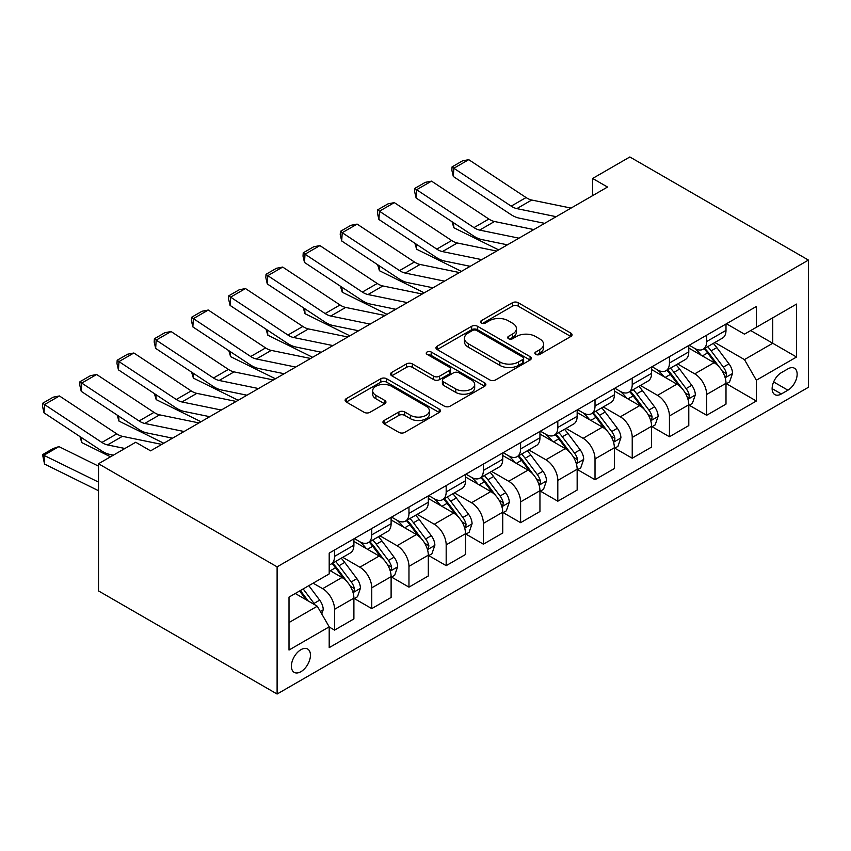 <?xml version="1.0" encoding="UTF-8"?>
<svg xmlns="http://www.w3.org/2000/svg" width="851" height="851" viewBox="0 0 851 851"><rect width="100%" height="100%" fill="white"/><g stroke="black" fill="none" stroke-linecap="round" stroke-linejoin="round"><path stroke-width="1.28" d="M535.715 354.399A2.893 1.67 0 0 0 539.811 354.399L570.851 336.475A4.127 2.383 0 0 0 572.063 334.783A4.127 2.383 0 0 0 570.851 333.103L518.259 302.733A4.127 2.383 0 0 0 512.419 302.733L481.368 320.657A2.893 1.67 0 0 0 480.528 321.838A2.893 1.67 0 0 0 481.368 323.018A2.893 1.67 0 0 0 485.464 323.018L489.474 320.699A13.222 7.638 0 0 1 508.175 320.699L512.557 323.231A13.222 7.638 0 0 1 516.429 328.635A13.222 7.638 0 0 1 512.557 334.028L508.547 336.347A2.893 1.67 0 0 0 507.696 337.528A2.893 1.67 0 0 0 508.547 338.709A2.893 1.67 0 0 0 512.632 338.709L516.653 336.39A13.222 7.638 0 0 1 535.353 336.39L539.736 338.921A13.222 7.638 0 0 1 543.608 344.315A13.222 7.638 0 0 1 539.736 349.718L535.715 352.037A2.893 1.67 0 0 0 534.864 353.218A2.893 1.67 0 0 0 535.715 354.399L535.715 352.037M300.914 671.694A13.467 7.776 120 0 0 309.721 659.823A13.467 7.776 120 0 0 307.658 649.026A13.467 7.776 120 0 0 300.914 649.696A13.467 7.776 120 0 0 292.116 661.567A13.467 7.776 120 0 0 294.18 672.354A13.467 7.776 120 0 0 300.914 671.694M384.141 420.479A4.127 2.383 0 0 0 382.939 422.17A4.127 2.383 0 0 0 384.141 423.862L398.896 432.372A4.127 2.383 0 0 0 404.746 432.372L439.222 412.469A4.127 2.383 0 0 0 440.435 410.788A4.127 2.383 0 0 0 439.222 409.097L386.631 378.738A4.127 2.383 0 0 0 380.78 378.738L346.304 398.64A4.127 2.383 0 0 0 345.102 400.321A4.127 2.383 0 0 0 346.304 402.012L364.132 412.299A4.127 2.383 0 0 0 369.972 412.299L384.726 403.789A4.127 2.383 0 0 0 385.939 402.097A4.127 2.383 0 0 0 384.726 400.406L375.887 395.311A11.052 6.383 0 0 1 372.653 390.79A11.052 6.383 0 0 1 379.482 384.897A11.052 6.383 0 0 1 391.524 386.28L426.149 406.267A11.052 6.383 0 0 1 429.383 410.788A11.052 6.383 0 0 1 422.564 416.682A11.052 6.383 0 0 1 410.512 415.299L404.746 411.969A4.127 2.383 0 0 0 398.896 411.969L384.141 420.479L384.141 423.862M808.45 260.087L629.846 156.967L592.636 178.455L607.518 187.039L150.595 450.849L135.713 442.254L98.503 463.742L277.107 566.851L808.45 260.087L808.45 387.258L277.107 694.033L277.107 566.851M489.772 379.918A4.127 2.383 0 0 0 495.612 379.918L530.088 360.005A4.127 2.383 0 0 0 531.301 358.324A4.127 2.383 0 0 0 530.088 356.633L477.496 326.273A4.127 2.383 0 0 0 471.656 326.273L437.18 346.176A4.127 2.383 0 0 0 435.967 347.857A4.127 2.383 0 0 0 437.18 349.548L489.772 379.918M428.255 355.027A2.893 1.67 0 0 1 431.191 355.431L431.191 351.995L484.655 382.865A4.127 2.383 0 0 1 485.868 384.556A4.127 2.383 0 0 1 484.655 386.237L450.179 406.15A4.127 2.383 0 0 1 444.339 406.15L391.747 375.78L391.747 372.408A4.127 2.383 0 0 0 390.535 374.089A4.127 2.383 0 0 0 391.747 375.78M391.747 372.408L406.501 363.888A4.127 2.383 0 0 1 412.341 363.888L433.67 376.206A4.127 2.383 0 0 0 439.51 376.206L449.307 370.547A4.127 2.383 0 0 0 450.509 368.866A4.127 2.383 0 0 0 449.307 367.175L427.096 354.356A2.893 1.67 0 0 1 426.245 353.176A2.893 1.67 0 0 1 428.032 351.633A2.893 1.67 0 0 1 431.191 351.995M787.909 368.877L781.367 372.653A13.052 7.531 120 0 0 772.836 384.152A13.052 7.531 120 0 0 774.835 394.609A13.052 7.531 120 0 0 781.367 393.96L787.909 390.183A13.052 7.531 120 0 0 796.44 378.684A13.052 7.531 120 0 0 794.44 368.228A13.052 7.531 120 0 0 787.909 368.877M726.446 323.763L744.455 334.156L756.358 327.284L756.358 306.488L329.199 553.107L329.199 573.904L289.01 597.104L289.01 650.036L329.199 626.836L329.199 647.632L756.358 401.012L756.358 380.216L744.455 359.59L714.851 342.506M756.358 327.284L796.547 304.084L796.547 357.016L756.358 380.216M98.503 463.742L98.503 590.913L277.107 694.033M592.636 178.455L592.636 195.634M750.699 330.55L772.729 343.261L772.729 317.827L796.547 304.084M744.455 359.59L772.729 343.261L796.547 357.016M289.01 622.538L317.285 606.21L295.265 593.498M329.199 627.006L334.56 630.102L334.56 609.305A16.839 9.723 -120 0 0 322.646 588.679L313.125 583.18M334.56 630.102L353.899 618.932L353.899 598.136A16.839 9.723 -120 0 0 341.996 577.51L329.199 570.117M354.346 598.561L371.759 608.614L371.759 587.818A16.839 9.723 -120 0 0 359.856 567.202L342.762 557.331M371.759 608.614L391.109 597.445L391.109 576.648A16.839 9.723 -120 0 0 379.206 556.033L353.899 541.417M391.556 577.084L408.969 587.137L408.969 566.34A16.839 9.723 -120 0 0 397.066 545.714L379.971 535.843M408.969 587.137L428.319 575.967L428.319 555.171A16.839 9.723 -120 0 0 416.416 534.545L391.109 519.94M428.766 555.597L446.179 565.649L446.179 544.853A16.839 9.723 -120 0 0 434.276 524.237L417.181 514.366M446.179 565.649L465.529 554.48L465.529 533.683A16.839 9.723 -120 0 0 453.626 513.068L428.319 498.452M465.976 534.12L483.389 544.172L483.389 523.376A16.839 9.723 -120 0 0 471.486 502.75L454.391 492.878M483.389 544.172L502.739 533.003L502.739 512.206A16.839 9.723 -120 0 0 490.836 491.58L465.529 476.975M503.186 512.632L520.599 522.684L520.599 501.888A16.839 9.723 -120 0 0 508.696 481.272L491.601 471.401M520.599 522.684L539.949 511.515L539.949 490.719A16.839 9.723 -120 0 0 528.045 470.103L502.739 455.487M540.396 491.155L557.809 501.207L557.809 480.411A16.839 9.723 -120 0 0 545.906 459.785L528.811 449.913M557.809 501.207L577.159 490.038L577.159 469.241A16.839 9.723 -120 0 0 565.255 448.615L539.949 434.01M577.606 469.667L595.019 479.719L595.019 458.923A16.839 9.723 -120 0 0 583.116 438.308L566.011 428.436M595.019 479.719L614.369 468.55L614.369 447.754A16.839 9.723 -120 0 0 602.465 427.128L577.159 412.522M614.816 448.19L632.229 458.242L632.229 437.446A16.839 9.723 -120 0 0 620.326 416.82L603.221 406.948M632.229 458.242L651.579 447.073L651.579 426.277A16.839 9.723 -120 0 0 639.665 405.65L614.369 391.045M652.026 426.702L669.439 436.754L669.439 415.958A16.839 9.723 -120 0 0 657.525 395.343L640.431 385.471M669.439 436.754L688.789 425.585L688.789 404.789A16.839 9.723 -120 0 0 676.875 384.163L651.579 369.557M689.236 405.225L706.649 415.277L706.649 394.481A16.839 9.723 -120 0 0 694.735 373.855L677.641 363.983M706.649 415.277L725.999 404.108L725.999 383.312A16.839 9.723 -120 0 0 714.085 362.686L688.789 348.08M689.236 345.24L694.735 348.421A16.839 9.723 -120 0 0 703.16 349.25A16.839 9.723 -120 0 0 706.649 341.549L706.649 335.188M652.026 366.728L657.525 369.908A16.839 9.723 -120 0 0 665.95 370.738A16.839 9.723 -120 0 0 669.439 363.026L669.439 356.665M614.816 388.205L620.326 391.386A16.839 9.723 -120 0 0 628.74 392.215A16.839 9.723 -120 0 0 632.229 384.514L632.229 378.152M577.606 409.693L583.116 412.873A16.839 9.723 -120 0 0 591.53 413.703A16.839 9.723 -120 0 0 595.019 405.991L595.019 399.63M540.396 431.17L545.906 434.35A16.839 9.723 -120 0 0 554.32 435.18A16.839 9.723 -120 0 0 557.809 427.479L557.809 421.117M503.186 452.658L508.696 455.838A16.839 9.723 -120 0 0 517.11 456.668A16.839 9.723 -120 0 0 520.599 448.956L520.599 442.594M465.976 474.135L471.486 477.315A16.839 9.723 -120 0 0 479.9 478.145A16.839 9.723 -120 0 0 483.389 470.443L483.389 464.082M428.766 495.622L434.276 498.803A16.839 9.723 -120 0 0 442.69 499.633A16.839 9.723 -120 0 0 446.179 491.921L446.179 485.559M391.556 517.1L397.066 520.28A16.839 9.723 -120 0 0 405.48 521.11A16.839 9.723 -120 0 0 408.969 513.408L408.969 507.047M354.346 538.587L359.856 541.768A16.839 9.723 -120 0 0 368.281 542.598A16.839 9.723 -120 0 0 371.759 534.885L371.759 528.524M726.446 383.737L756.358 401.012M703.16 349.25L722.51 338.081A16.839 9.723 -120 0 0 725.999 330.379L725.999 324.018M665.95 370.738L685.3 359.569A16.839 9.723 -120 0 0 688.789 351.857L688.789 345.495M628.74 392.215L648.09 381.046A16.839 9.723 -120 0 0 651.579 373.344L651.579 366.983M591.53 413.703L610.88 402.534A16.839 9.723 -120 0 0 614.369 394.821L614.369 388.46M554.32 435.18L573.67 424.011A16.839 9.723 -120 0 0 577.159 416.309L577.159 409.948M517.11 456.668L536.46 445.498A16.839 9.723 -120 0 0 539.949 437.786L539.949 431.425M479.9 478.145L499.25 466.976A16.839 9.723 -120 0 0 502.739 459.274L502.739 452.913M442.69 499.633L462.04 488.463A16.839 9.723 -120 0 0 465.529 480.751L465.529 474.39M405.48 521.11L424.83 509.94A16.839 9.723 -120 0 0 428.319 502.239L428.319 495.878M368.281 542.598L387.62 531.428A16.839 9.723 -120 0 0 391.109 523.716L391.109 517.355M329.199 564.756A16.839 9.723 -120 0 0 331.071 564.075L350.421 552.905A16.839 9.723 -120 0 0 353.899 545.204L353.899 538.843M331.071 564.075A16.839 9.723 -120 0 0 334.56 556.373L334.56 550.012M317.285 606.21L329.199 626.836M536.875 354.803L539.736 353.154A13.222 7.638 0 0 0 543.608 347.761L543.608 344.315M516.429 328.635L516.429 332.071A13.222 7.638 0 0 1 512.557 337.464L509.696 339.123M570.798 336.507L518.259 306.179A4.127 2.383 0 0 0 512.419 306.179L482.528 323.433M530.035 360.037L477.496 329.709A4.127 2.383 0 0 0 471.656 329.709L437.233 349.58M522.791 359.505A2.893 1.67 0 0 0 523.631 358.324A2.893 1.67 0 0 0 522.791 357.143L476.624 330.486A2.893 1.67 0 0 0 472.528 330.486L468.295 332.932A13.222 7.638 0 0 0 464.423 338.336A13.222 7.638 0 0 0 468.295 343.73L499.845 361.952A13.222 7.638 0 0 0 518.546 361.952L522.791 359.505L522.791 362.941A2.893 1.67 0 0 0 523.631 361.76L523.631 358.324M464.423 338.336L464.423 341.772A13.222 7.638 0 0 0 468.295 347.165L468.295 343.73M522.791 362.941L518.546 365.387A13.222 7.638 0 0 1 499.845 365.387L468.295 347.165M391.8 375.812L406.501 367.324L406.501 363.888M450.509 368.866L450.509 372.302A4.127 2.383 0 0 1 449.307 373.993L439.51 379.642A4.127 2.383 0 0 1 433.67 379.642L412.341 367.324A4.127 2.383 0 0 0 406.501 367.324M431.191 355.431L484.602 386.269M455.806 388.981A11.052 6.383 0 0 0 467.848 390.364A11.052 6.383 0 0 0 474.677 384.471A11.052 6.383 0 0 0 471.433 379.961L459.242 372.908A4.127 2.383 0 0 0 453.392 372.908L443.605 378.567A4.127 2.383 0 0 0 442.392 380.248A4.127 2.383 0 0 0 443.605 381.939L455.806 388.981L455.806 392.417A11.052 6.383 0 0 0 467.848 393.8A11.052 6.383 0 0 0 474.677 387.907L474.677 384.471M442.392 380.248L442.392 383.684A4.127 2.383 0 0 0 443.605 385.375L443.605 381.939M455.806 392.417L443.605 385.375M429.383 410.788L429.383 414.224A11.052 6.383 0 0 1 422.564 420.117A11.052 6.383 0 0 1 410.512 418.735L404.746 415.405A4.127 2.383 0 0 0 398.896 415.405L384.205 423.894M372.653 390.79L372.653 394.236A11.052 6.383 0 0 0 375.887 398.747L375.887 395.311M384.673 403.81L375.887 398.747M439.169 412.501L386.631 382.173A4.127 2.383 0 0 0 380.78 382.173L346.357 402.044M725.999 383.992L729.562 381.929L732.541 373.344A11.159 6.436 -120 0 0 728.977 363.845L716.819 347.602A32.2 18.594 -120 0 0 713.308 343.4M701.213 355.25A32.2 18.594 -120 0 0 694.618 348.346M504.76 244.28L506.707 245.248M453.551 222.739L453.849 227.76L452.051 221.749M498.665 249.886L453.849 227.76M724.978 377.163L726.275 375.759L726.52 373.812A11.159 6.436 -120 0 0 723.329 367.111L711.159 350.867A32.2 18.594 -120 0 0 707.649 346.665M704.649 348.389A26.732 15.435 60 0 1 709.043 353.378L719.329 367.121M704.075 348.729A32.2 18.594 60 0 1 707.596 352.931L715.68 363.728M556.182 216.686L516.834 208.612A21.052 12.148 60 0 1 511.196 206.144L453.849 168.253L453.317 176.508L510.653 214.399A31.572 18.233 -120 0 0 519.11 218.111L544.64 223.345M571.064 208.091L531.715 200.028A21.052 12.148 60 0 1 526.078 197.549L468.741 159.658L453.849 168.253L452.062 166.892L462.487 160.871L468.741 159.658M453.317 176.508L451.849 170.189L452.062 166.892M688.789 405.48L692.352 403.417L695.331 394.821A11.159 6.436 -120 0 0 691.778 385.322L679.609 369.089A32.2 18.594 -120 0 0 676.098 364.877M664.003 376.738A32.2 18.594 -120 0 0 657.408 369.834M467.561 265.767L469.507 266.725M416.341 244.216L416.639 249.237L414.852 243.237M461.455 271.373L416.639 249.237M687.768 398.651L689.065 397.247L689.31 395.3A11.159 6.436 -120 0 0 686.119 388.588L673.949 372.355A32.2 18.594 -120 0 0 670.439 368.143M667.439 369.877A26.732 15.435 60 0 1 671.833 374.865L682.13 388.599M666.865 370.206A32.2 18.594 60 0 1 670.386 374.419L678.47 385.205M651.579 426.957L655.153 424.904L658.121 416.309A11.159 6.436 -120 0 0 654.568 406.81L642.399 390.566A32.2 18.594 -120 0 0 638.888 386.365M626.793 398.215A32.2 18.594 -120 0 0 620.198 391.311M430.351 287.244L432.297 288.212M379.131 265.703L379.44 270.724L377.642 264.714M424.255 292.85L379.44 270.724M650.558 420.128L651.855 418.724L652.1 416.777A11.159 6.436 -120 0 0 648.909 410.076L636.75 393.832A32.2 18.594 -120 0 0 633.229 389.63M630.24 391.354A26.732 15.435 60 0 1 634.623 396.343L644.92 410.086M629.655 391.694A32.2 18.594 60 0 1 633.176 395.896L641.26 406.693M614.369 448.445L617.943 446.381L620.911 437.786A11.159 6.436 -120 0 0 617.358 428.287L605.189 412.054A32.2 18.594 -120 0 0 601.678 407.842M589.583 419.703A32.2 18.594 -120 0 0 582.988 412.799M393.141 308.732L395.087 309.69M341.921 287.181L342.23 292.201L340.432 286.202M387.045 314.338L342.23 292.201M613.348 441.616L614.645 440.212L614.89 438.265A11.159 6.436 -120 0 0 611.699 431.553L599.54 415.32A32.2 18.594 -120 0 0 596.019 411.107M593.03 412.841A26.732 15.435 60 0 1 597.413 417.83L607.71 431.563M592.445 413.171A32.2 18.594 60 0 1 595.966 417.384L604.05 428.17M518.972 238.174L479.624 230.1A21.052 12.148 60 0 1 473.986 227.621L416.639 189.73L416.107 197.996L473.443 235.887A31.572 18.233 -120 0 0 481.911 239.599L507.43 244.833M533.854 229.579L494.505 221.505A21.052 12.148 60 0 1 488.868 219.037L431.531 181.135L416.639 189.73L414.852 188.369L425.277 182.359L431.531 181.135M416.107 197.996L414.639 191.677L414.852 188.369M481.762 259.651L442.414 251.577A21.052 12.148 60 0 1 436.776 249.109L379.44 211.218L378.897 219.473L436.233 257.374A31.572 18.233 -120 0 0 444.701 261.076L470.22 266.31M496.644 251.056L457.295 242.992A21.052 12.148 60 0 1 451.658 240.514L394.321 202.623L379.44 211.218L377.642 209.857L388.067 203.836L394.321 202.623M378.897 219.473L377.429 213.154L377.642 209.857M444.552 281.138L405.204 273.065A21.052 12.148 60 0 1 399.566 270.586L342.23 232.695L341.687 240.961L399.023 278.851A31.572 18.233 -120 0 0 407.491 282.564L433.01 287.798M459.434 272.543L420.086 264.47A21.052 12.148 60 0 1 414.448 262.002L357.112 224.1L342.23 232.695L340.443 231.334L350.857 225.324L357.112 224.1M341.687 240.961L340.219 234.642L340.443 231.334M577.159 469.922L580.733 467.869L583.701 459.274A11.159 6.436 -120 0 0 580.148 449.775L567.979 433.531A32.2 18.594 -120 0 0 564.468 429.329M552.373 441.18A32.2 18.594 -120 0 0 545.778 434.276M355.931 330.209L357.877 331.177M304.711 308.668L305.02 313.689L303.222 307.679M349.835 335.815L305.02 313.689M576.138 463.093L577.435 461.689L577.68 459.742A11.159 6.436 -120 0 0 574.489 453.04L562.33 436.797A32.2 18.594 -120 0 0 558.809 432.595M555.82 434.318A26.732 15.435 60 0 1 560.203 439.307L570.5 453.051M555.246 434.659A32.2 18.594 60 0 1 558.756 438.861L566.84 449.658M407.342 302.616L367.994 294.542A21.052 12.148 60 0 1 362.356 292.074L305.02 254.183L304.477 262.438L361.813 300.339A31.572 18.233 -120 0 0 370.281 304.041L395.8 309.275M422.224 294.02L382.876 285.957A21.052 12.148 60 0 1 377.238 283.479L319.902 245.588L305.02 254.183L303.233 252.821L313.647 246.801L319.902 245.588M304.477 262.438L303.009 256.119L303.233 252.821M539.949 491.41L543.523 489.346L546.502 480.751A11.159 6.436 -120 0 0 542.938 471.252L530.769 455.019A32.2 18.594 -120 0 0 527.258 450.807M515.163 462.667A32.2 18.594 -120 0 0 508.568 455.764M318.721 351.697L320.667 352.654M267.501 330.145L267.81 335.166L266.012 329.167M312.625 357.303L267.81 335.166M538.928 484.581L540.225 483.177L540.47 481.23A11.159 6.436 -120 0 0 537.279 474.518L525.12 458.285A32.2 18.594 -120 0 0 521.599 454.072M518.61 455.806A26.732 15.435 60 0 1 522.993 460.795L533.29 474.528M518.036 456.136A32.2 18.594 60 0 1 521.546 460.348L529.63 471.135M502.739 512.887L506.313 510.834L509.292 502.239A11.159 6.436 -120 0 0 505.728 492.74L493.569 476.496A32.2 18.594 -120 0 0 490.048 472.294M477.954 484.145A32.2 18.594 -120 0 0 471.358 477.241M281.511 373.174L283.457 374.142M230.291 351.633L230.6 356.654L228.802 350.644M275.416 378.78L230.6 356.654M501.728 506.058L503.026 504.654L503.26 502.707A11.159 6.436 -120 0 0 500.069 496.005L487.91 479.762A32.2 18.594 -120 0 0 484.4 475.56M481.4 477.283A26.732 15.435 60 0 1 485.783 482.272L496.08 496.016M480.826 477.624A32.2 18.594 60 0 1 484.336 481.826L492.421 492.623M465.529 534.375L469.103 532.311L472.082 523.716A11.159 6.436 -120 0 0 468.518 514.217L456.359 497.984A32.2 18.594 -120 0 0 452.838 493.771M440.744 505.632A32.2 18.594 -120 0 0 434.148 498.729M244.301 394.662L246.247 395.619M193.081 373.11L193.39 378.131L191.592 372.132M238.206 400.268L193.39 378.131M464.518 527.546L465.816 526.141L466.061 524.195A11.159 6.436 -120 0 0 462.859 517.482L450.7 501.25A32.2 18.594 -120 0 0 447.19 497.037M444.19 498.771A26.732 15.435 60 0 1 448.573 503.76L458.87 517.493M443.616 499.101A32.2 18.594 60 0 1 447.126 503.313L455.211 514.1M428.319 555.852L431.893 553.799L434.872 545.204A11.159 6.436 -120 0 0 431.308 535.705L419.149 519.461A32.2 18.594 -120 0 0 415.628 515.259M403.534 527.109A32.2 18.594 -120 0 0 396.938 520.206M207.091 416.139L209.038 417.107M155.882 394.598L156.18 399.619L154.382 393.609M200.996 421.745L156.18 399.619M427.308 549.023L428.606 547.618L428.851 545.672A11.159 6.436 -120 0 0 425.649 538.97L413.49 522.727A32.2 18.594 -120 0 0 409.98 518.525M406.98 520.248A26.732 15.435 60 0 1 411.363 525.237L421.66 538.981M406.406 520.589A32.2 18.594 60 0 1 409.916 524.79L418.001 535.587M391.109 577.34L394.683 575.276L397.662 566.681A11.159 6.436 -120 0 0 394.098 557.182L381.939 540.949A32.2 18.594 -120 0 0 378.418 536.736M366.324 548.597A32.2 18.594 -120 0 0 359.739 541.693M169.881 437.627L171.828 438.584M118.672 416.075L118.97 421.096L117.172 415.097M163.786 443.233L118.97 421.096M390.098 570.51L391.396 569.106L391.641 567.16A11.159 6.436 -120 0 0 388.45 560.447L376.28 544.215A32.2 18.594 -120 0 0 372.77 540.002M369.77 541.736A26.732 15.435 60 0 1 374.163 546.725L384.45 560.458M369.196 542.066A32.2 18.594 60 0 1 372.706 546.278L380.791 557.065M370.132 324.103L330.784 316.029A21.052 12.148 60 0 1 325.146 313.551L267.81 275.66L267.267 283.926L324.614 321.816A31.572 18.233 -120 0 0 333.071 325.529L358.59 330.762M385.014 315.508L345.666 307.434A21.052 12.148 60 0 1 340.028 304.966L282.692 267.065L267.81 275.66L266.023 274.299L276.437 268.288L282.692 267.065M267.267 283.926L265.81 277.607L266.023 274.299M332.922 345.58L293.574 337.507A21.052 12.148 60 0 1 287.936 335.039L230.6 297.148L230.057 305.403L287.404 343.304A31.572 18.233 -120 0 0 295.861 347.006L321.38 352.24M347.804 336.985L308.466 328.922A21.052 12.148 60 0 1 302.818 326.444L245.482 288.553L230.6 297.148L228.813 295.786L239.227 289.765L245.482 288.553M230.057 305.403L228.6 299.084L228.813 295.786M295.712 367.068L256.364 358.994A21.052 12.148 60 0 1 250.726 356.516L193.39 318.625L192.847 326.89L250.194 364.781A31.572 18.233 -120 0 0 258.651 368.494L284.181 373.727M310.594 358.473L271.256 350.399A21.052 12.148 60 0 1 265.608 347.931L208.272 310.03L193.39 318.625L191.603 317.263L202.017 311.253L208.272 310.03M192.847 326.89L191.39 320.572L191.603 317.263M258.502 388.545L219.164 380.471A21.052 12.148 60 0 1 213.516 378.004L156.18 340.113L155.648 348.367L212.984 386.269A31.572 18.233 -120 0 0 221.441 389.971L246.971 395.204M273.384 379.95L234.046 371.887A21.052 12.148 60 0 1 228.398 369.408L171.062 331.518L156.18 340.113L154.393 338.751L164.807 332.73L171.062 331.518M155.648 348.367L154.18 342.049L154.393 338.751M221.292 410.033L181.954 401.959A21.052 12.148 60 0 1 176.306 399.481L118.97 361.59L118.438 369.855L175.774 407.746A31.572 18.233 -120 0 0 184.231 411.459L209.761 416.692M236.184 401.438L196.836 393.364A21.052 12.148 60 0 1 191.198 390.896L133.852 352.995L118.97 361.59L117.183 360.228L127.597 354.218L133.852 352.995M118.438 369.855L116.97 363.537L117.183 360.228M353.899 598.817L357.473 596.764L360.452 588.169A11.159 6.436 -120 0 0 356.888 578.669L344.729 562.426A32.2 18.594 -120 0 0 341.219 558.224M81.462 437.563L81.76 442.584L79.962 436.574M110.534 456.796L81.76 442.584M352.888 591.988L354.186 590.583L354.431 588.637A11.159 6.436 -120 0 0 351.24 581.935L339.07 565.692A32.2 18.594 -120 0 0 335.56 561.49M332.56 563.213A26.732 15.435 60 0 1 336.953 568.202L347.24 581.946M331.986 563.553A32.2 18.594 60 0 1 335.496 567.755L343.591 578.552M184.082 431.51L144.744 423.436A21.052 12.148 60 0 1 139.096 420.968L81.76 383.078L81.228 391.332L138.564 429.234A31.572 18.233 -120 0 0 147.021 432.936L172.551 438.169M198.974 422.915L159.626 414.852A21.052 12.148 60 0 1 153.988 412.373L96.642 374.483L81.76 383.078L79.973 381.716L90.397 375.695L96.642 374.483M81.228 391.332L79.76 385.014L79.973 381.716M321.752 613.943L323.242 609.646A11.159 6.436 -120 0 0 319.678 600.146L308.828 585.658M58.9 446.594L44.018 455.189L44.55 464.061L42.55 454.657L52.964 448.637L58.9 446.594L98.503 466.146M42.55 454.657L98.503 482.091M98.503 490.708L44.55 464.061M315.04 604.912A11.159 6.436 -120 0 0 314.03 603.412L303.169 588.924M300.382 590.541L308.179 600.955M299.605 590.988L306.211 599.817M124.916 448.488L107.534 444.924A21.052 12.148 60 0 1 101.897 442.446L44.55 404.555L44.018 412.82L101.354 450.711A31.572 18.233 -120 0 0 109.811 454.423L113.374 455.147M161.764 444.403L122.416 436.329A21.052 12.148 60 0 1 116.778 433.861L59.432 395.96L44.55 404.555L42.763 403.193L53.188 397.183L59.432 395.96M44.018 412.82L42.55 406.501L42.763 403.193M322.646 588.679L341.996 577.51M359.856 567.202L379.206 556.033M397.066 545.714L416.416 534.545M434.276 524.237L453.626 513.068M471.486 502.75L490.836 491.58M508.696 481.272L528.045 470.103M545.906 459.785L565.255 448.615M583.116 438.308L602.465 427.128M620.326 416.82L639.665 405.65M657.525 395.343L676.875 384.163M694.735 373.855L714.085 362.686M706.649 341.549L725.999 330.379M706.649 394.481L725.999 383.312M669.439 415.958L688.789 404.789M669.439 363.026L688.789 351.857M632.229 437.446L651.579 426.277M632.229 384.514L651.579 373.344M595.019 458.923L614.369 447.754M595.019 405.991L614.369 394.821M557.809 480.411L577.159 469.241M557.809 427.479L577.159 416.309M520.599 501.888L539.949 490.719M520.599 448.956L539.949 437.786M483.389 523.376L502.739 512.206M483.389 470.443L502.739 459.274M446.179 544.853L465.529 533.683M446.179 491.921L465.529 480.751M408.969 566.34L428.319 555.171M408.969 513.408L428.319 502.239M371.759 587.818L391.109 576.648M371.759 534.885L391.109 523.716M334.56 609.305L353.899 598.136M334.56 556.373L353.899 545.204M773.633 381.939L787.909 390.183M772.134 388.641L781.367 393.96M539.736 353.154L539.736 349.718M508.547 338.709L508.547 336.347M512.557 337.464L512.557 334.028M481.368 323.018L481.368 320.657M512.419 306.179L512.419 302.733M518.259 306.179L518.259 302.733M570.851 336.475L570.851 333.103M437.18 349.548L437.18 346.176M471.656 329.709L471.656 326.273M477.496 329.709L477.496 326.273M530.088 360.005L530.088 356.633M499.845 365.387L499.845 361.952M518.546 365.387L518.546 361.952M412.341 367.324L412.341 363.888M433.67 379.642L433.67 376.206M439.51 379.642L439.51 376.206M449.307 373.993L449.307 370.547M484.655 386.237L484.655 382.865M398.896 415.405L398.896 411.969M404.746 415.405L404.746 411.969M410.512 418.735L410.512 415.299M384.726 403.789L384.726 400.406M346.304 402.012L346.304 398.64M380.78 382.173L380.78 378.738M386.631 382.173L386.631 378.738M439.222 412.469L439.222 409.097M725.158 377.77L732.466 373.557M711.159 350.867L716.819 347.602M702.394 355.931L707.596 352.931M723.329 367.111L728.977 363.845M722.446 371.462L726.52 373.812M516.834 208.612L531.715 200.028M511.196 206.144L526.078 197.549M687.948 399.257L695.256 395.034M673.949 372.355L679.609 369.089M665.184 377.418L670.386 374.419M686.119 388.588L691.778 385.322M685.236 392.949L689.31 395.3M650.738 420.745L658.046 416.522M636.75 393.832L642.399 390.566M627.974 398.896L633.176 395.896M648.909 410.076L654.568 406.81M648.026 414.426L652.1 416.777M613.539 442.222L620.836 437.999M599.54 415.32L605.189 412.054M590.764 420.383L595.966 417.384M611.699 431.553L617.358 428.287M610.816 435.914L614.89 438.265M479.624 230.1L494.505 221.505M473.986 227.621L488.868 219.037M442.414 251.577L457.295 242.992M436.776 249.109L451.658 240.514M405.204 273.065L420.086 264.47M399.566 270.586L414.448 262.002M576.329 463.71L583.637 459.487M562.33 436.797L567.979 433.531M553.554 441.86L558.756 438.861M574.489 453.04L580.148 449.775M573.606 457.391L577.68 459.742M367.994 294.542L382.876 285.957M362.356 292.074L377.238 283.479M539.119 485.187L546.427 480.964M525.12 458.285L530.769 455.019M516.344 463.348L521.546 460.348M537.279 474.518L542.938 471.252M536.396 478.879L540.47 481.23M501.909 506.675L509.217 502.452M487.91 479.762L493.569 476.496M479.134 484.825L484.336 481.826M500.069 496.005L505.728 492.74M499.186 500.356L503.26 502.707M464.699 528.152L472.007 523.929M450.7 501.25L456.359 497.984M441.924 506.313L447.126 503.313M462.859 517.482L468.518 514.217M461.976 521.844L466.061 524.195M427.489 549.64L434.797 545.417M413.49 522.727L419.149 519.461M404.725 527.79L409.916 524.79M425.649 538.97L431.308 535.705M424.766 543.321L428.851 545.672M390.279 571.117L397.587 566.894M376.28 544.215L381.939 540.949M367.515 549.278L372.706 546.278M388.45 560.447L394.098 557.182M387.556 564.809L391.641 567.16M330.784 316.029L345.666 307.434M325.146 313.551L340.028 304.966M293.574 337.507L308.466 328.922M287.936 335.039L302.818 326.444M256.364 358.994L271.256 350.399M250.726 356.516L265.608 347.931M219.164 380.471L234.046 371.887M213.516 378.004L228.398 369.408M181.954 401.959L196.836 393.364M176.306 399.481L191.198 390.896M353.069 592.604L360.377 588.381M339.07 565.692L344.729 562.426M330.305 570.755L335.496 567.755M351.24 581.935L356.888 578.669M350.357 586.286L354.431 588.637M144.744 423.436L159.626 414.852M139.096 420.968L153.988 412.373M320.338 611.497L323.167 609.859M314.03 603.412L319.678 600.146M107.534 444.924L122.416 436.329M101.897 442.446L116.778 433.861"/></g></svg>
